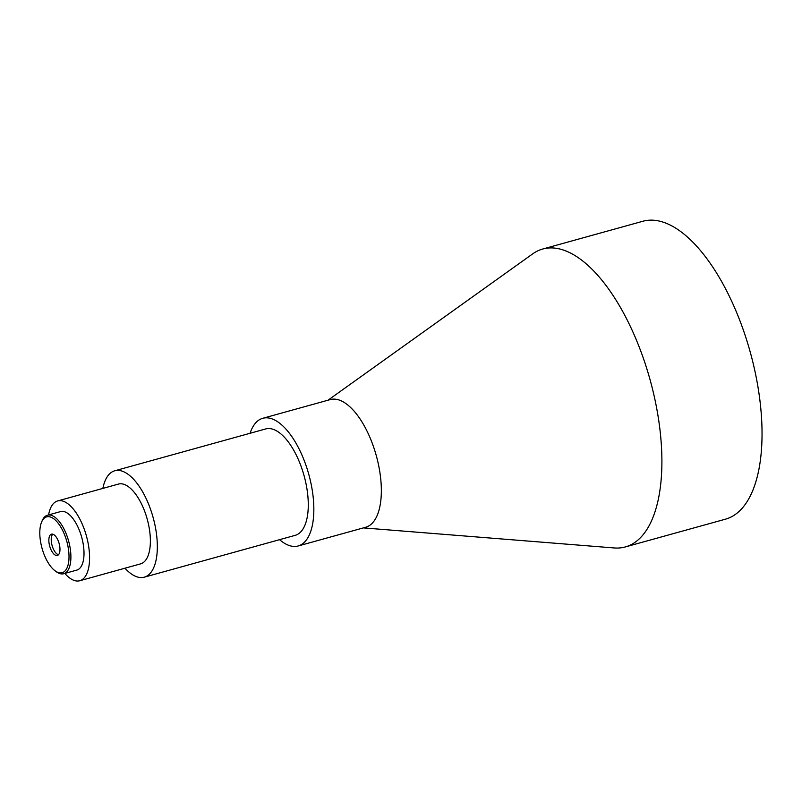 <?xml version="1.0" encoding="UTF-8"?>
<svg xmlns="http://www.w3.org/2000/svg" width="802" height="802" viewBox="0 0 802 802"><rect width="100%" height="100%" fill="white"/><g stroke="black" fill="none" stroke-linecap="round" stroke-linejoin="round"><path stroke-width="1.2" d="M63.548 532.348A28.982 12.852 -105.5 0 0 41.554 522.222A28.982 12.852 -105.5 0 0 45.273 557.26A28.982 12.852 -105.5 0 0 55.017 570.773A28.982 12.852 -105.5 0 0 68.29 564.057A28.982 12.852 -105.5 0 0 63.548 532.348M41.554 522.222L42.135 520.819A30.366 13.464 74.5 0 1 47.488 515.215A30.366 13.464 74.5 0 1 65.173 531.425A30.366 13.464 74.5 0 1 63.719 573.731A30.366 13.464 74.5 0 1 56.24 571.676L55.017 570.773M363.386 527.896L614.212 547.956A154.575 68.531 -105.5 0 0 625.299 546.944L725.439 519.185A154.575 68.531 -105.5 0 0 732.868 303.808A154.575 68.531 -105.5 0 0 642.853 221.262L542.713 249.031A154.575 68.531 -105.5 0 0 532.688 253.873L327.988 400.218M625.299 546.944A154.575 68.531 -105.5 0 0 632.728 331.567A154.575 68.531 -105.5 0 0 542.713 249.031M279.567 539.666A66.245 29.373 -105.5 0 0 298.164 545.972L365.662 527.265A66.245 29.373 -105.5 0 0 368.84 434.955A66.245 29.373 -105.5 0 0 330.264 399.586L262.765 418.293A66.245 29.373 -105.5 0 0 250.074 433.27M298.164 545.972A66.245 29.373 -105.5 0 0 301.341 453.671A66.245 29.373 -105.5 0 0 262.765 418.293M124.982 568.207A55.208 24.471 -105.5 0 0 144.27 577.179L295.216 535.335A55.208 24.471 -105.5 0 0 297.863 458.413A55.208 24.471 -105.5 0 0 265.713 428.94L114.766 470.784A55.208 24.471 -105.5 0 0 102.856 488.408M144.27 577.179A55.208 24.471 -105.5 0 0 146.916 500.258A55.208 24.471 -105.5 0 0 114.766 470.784M64.802 573.43A41.403 18.356 -105.5 0 0 79.779 580.738L140.581 563.876A41.403 18.356 -105.5 0 0 142.566 506.192A41.403 18.356 -105.5 0 0 118.455 484.077L57.654 500.939A41.403 18.356 -105.5 0 0 48.581 514.914M79.779 580.738A41.403 18.356 -105.5 0 0 81.764 523.044A41.403 18.356 -105.5 0 0 57.654 500.939M63.719 573.731L76.832 570.092A30.366 13.464 -105.5 0 0 78.285 527.786A30.366 13.464 -105.5 0 0 60.601 511.576L47.488 515.215M50.927 549.55A11.038 4.892 -105.5 0 0 57.363 555.445A11.038 4.892 -105.5 0 0 57.894 540.057A11.038 4.892 -105.5 0 0 51.458 534.162A11.038 4.892 -105.5 0 0 50.927 549.55M52.752 534.172A11.038 4.892 -105.5 0 0 53.313 548.889A11.038 4.892 -105.5 0 0 58.456 554.763"/></g></svg>
